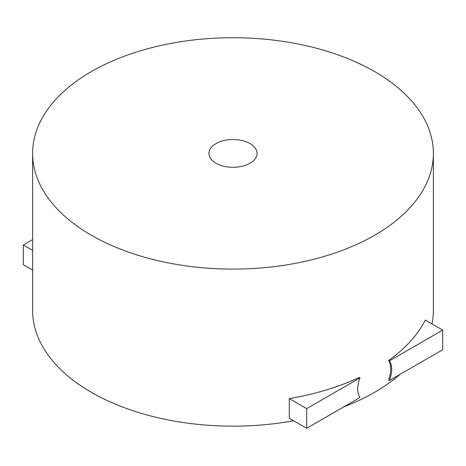 <?xml version="1.0" encoding="UTF-8"?>
<svg xmlns="http://www.w3.org/2000/svg" width="466" height="466" viewBox="0 0 466 466"><rect width="100%" height="100%" fill="white"/><g stroke="black" fill="none" stroke-linecap="round" stroke-linejoin="round"><path stroke-width="0.7" d="M91.313 235.214A200.38 115.69 0 0 0 309.68 260.296A200.38 115.69 0 0 0 433.38 153.413A200.38 115.69 0 0 0 233 37.723A200.38 115.69 0 0 0 32.62 153.413A200.38 115.69 0 0 0 91.313 235.214M32.62 153.413L32.62 310.478A200.38 115.69 0 0 0 91.313 392.279A200.38 115.69 0 0 0 293.632 420.74M343.658 406.923A200.38 115.69 0 0 0 400.049 374.367M432.017 323.94A200.38 115.69 0 0 0 433.38 310.478L433.38 153.413M306.68 428.277L289.287 418.235L289.287 398.599A200.38 115.69 0 0 0 359.199 377.437L359.962 377.879A24.046 13.881 120 0 0 359.962 397.51L306.68 428.277L306.68 408.641L359.962 377.879M388.644 360.434C391.353 365.024 391.353 371.565 388.644 380.064L389.413 380.506A24.046 13.881 -60 0 0 389.413 360.876L388.644 360.434A200.38 115.69 0 0 0 425.312 320.072L442.7 330.109L389.413 360.876M250.003 143.598A24.046 13.881 180 0 1 257.046 153.413A24.046 13.881 180 0 1 233 167.294A24.046 13.881 180 0 1 208.954 153.413A24.046 13.881 180 0 1 223.797 140.586A24.046 13.881 180 0 1 250.003 143.598M289.287 398.599L306.68 408.641M389.413 380.506L442.7 349.745L442.7 330.109M32.62 239.652L23.3 245.034L23.3 264.671L32.62 270.047M23.3 245.034L32.62 250.417"/></g></svg>
